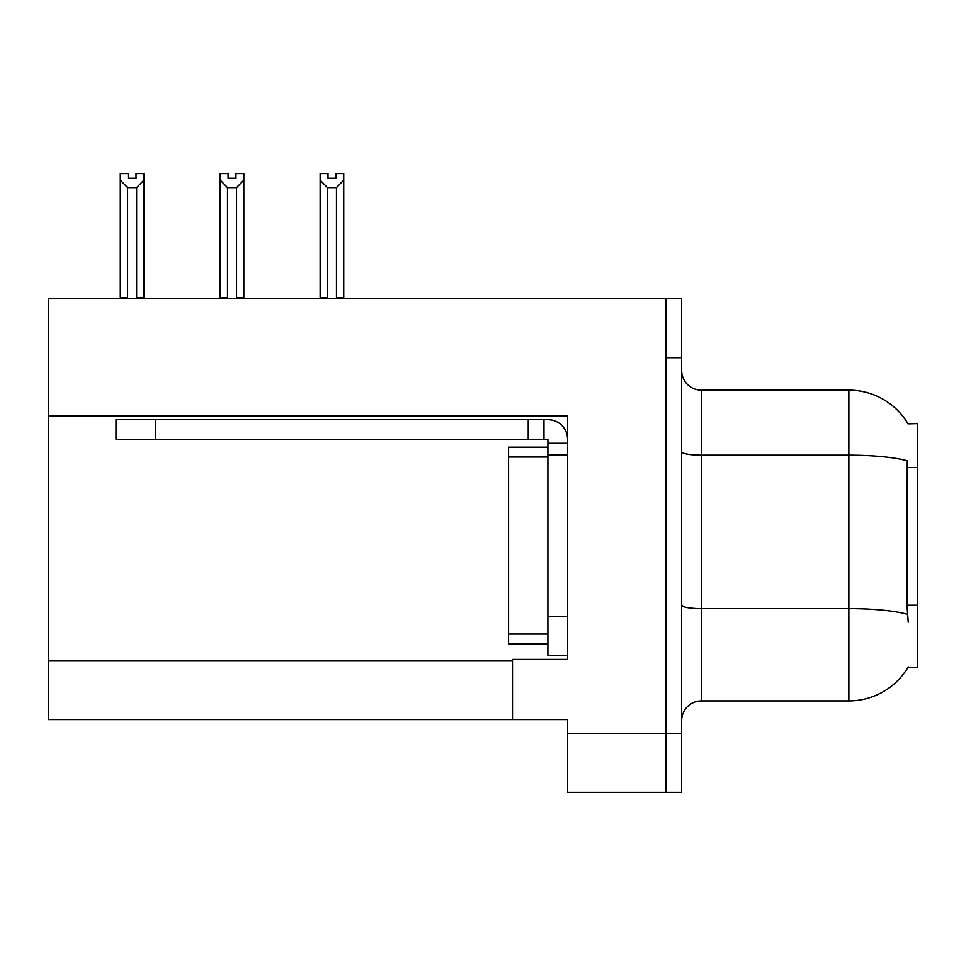 <?xml version="1.0" encoding="UTF-8"?>
<svg xmlns="http://www.w3.org/2000/svg" width="966" height="966" viewBox="0 0 966 966"><rect width="100%" height="100%" fill="white"/><g stroke="black" fill="none" stroke-linecap="round" stroke-linejoin="round"><path stroke-width="1.45" d="M48.3 415.923L567.585 415.923L567.585 616.356L547.903 616.356L547.903 655.697L567.585 655.697L567.585 616.356L567.585 659.44L512.499 659.44L512.499 719.622L48.3 719.622L48.3 298.699L665.924 298.699L665.924 792.41L567.585 792.41L567.585 733.399L665.924 733.399L665.924 792.41L681.658 792.41L681.658 733.399L665.924 733.399L665.924 357.71L681.658 357.71L681.658 733.399M512.499 719.622L567.585 719.622L567.585 733.399M908.04 423.845A68.84 68.84 0 0 0 848.86 390.155A68.84 68.84 0 0 1 908.04 423.845L917.7 423.603L917.7 667.506L907.895 667.506L908.245 666.914A68.84 68.84 0 0 1 848.86 700.942L701.328 700.942A19.67 19.67 0 0 0 681.658 720.612M908.245 622.261L906.977 605.175L907.267 460.806A68.84 11.954 180 0 0 848.86 455.179L848.86 390.155A68.84 68.84 0 0 1 907.895 423.603A68.84 68.84 0 0 0 848.86 390.155L701.328 390.155A19.67 19.67 0 0 1 681.658 370.485A19.67 19.67 0 0 0 701.328 390.155L701.328 700.942M665.924 298.699L681.658 298.699L681.658 357.71M335.866 178.263L328.005 178.263L335.866 178.263L335.866 173.59L343.739 173.59L343.739 180.135L336.458 187.645L327.414 187.645L327.414 297.709L326.448 298.699M337.424 298.699L336.458 297.709L336.458 187.645M336.458 297.709L343.739 297.709L343.739 298.699L343.739 180.135M327.414 187.645L320.132 180.135L320.132 173.59L328.005 173.59L328.005 178.263M327.414 297.709L320.132 297.709L320.132 298.699L320.132 180.135L320.132 297.709M237.503 298.699L236.537 297.709L236.537 187.645L227.493 187.645L227.493 297.709L226.527 298.699M228.085 178.263L235.946 178.263L228.085 178.263L228.085 173.59L220.212 173.59L220.212 298.699M235.946 178.263L235.946 173.59L243.818 173.59L243.818 297.709L236.537 297.709M243.818 180.135L236.537 187.645M227.493 187.645L220.212 180.135M227.493 297.709L220.212 297.709M243.818 297.709L243.818 298.699M136.025 178.263L128.164 178.263L136.025 178.263L136.025 173.59L143.898 173.59L143.898 180.135L136.617 187.645L127.572 187.645L127.572 297.709L120.291 297.709L120.291 298.699M127.572 187.645L120.291 180.135L120.291 173.59L128.164 173.59L128.164 178.263M127.572 297.709L126.606 298.699M120.291 180.135L120.291 297.709M143.898 180.135L143.898 297.709L136.617 297.709L136.617 187.645M137.583 298.699L136.617 297.709M143.898 297.709L143.898 298.699M567.585 455.071L547.903 455.071L547.915 447.198L508.575 447.198L508.575 643.899L547.903 643.899M155.297 439.337L155.297 419.667L115.956 419.667L115.956 439.337L547.903 439.337L547.903 443.273L567.585 443.273M155.297 419.667L547.903 419.667A19.67 19.67 0 0 1 567.573 439.349M547.903 655.697L567.585 655.697M543.967 439.337L543.967 419.667M547.903 616.356L547.903 443.273M528.233 439.337L528.233 419.667M48.3 660.623L512.499 660.623M917.7 467.484L906.977 467.484M917.7 605.175L906.977 605.175M848.86 700.942L848.86 455.179L701.328 455.179A19.67 3.417 0 0 1 681.658 451.762M907.472 614.279A68.84 11.954 180 0 0 848.86 608.604L701.328 608.604A19.67 3.417 -0 0 1 681.658 605.187M508.575 634.058L547.903 634.058M508.575 457.039L547.903 457.039"/></g></svg>
